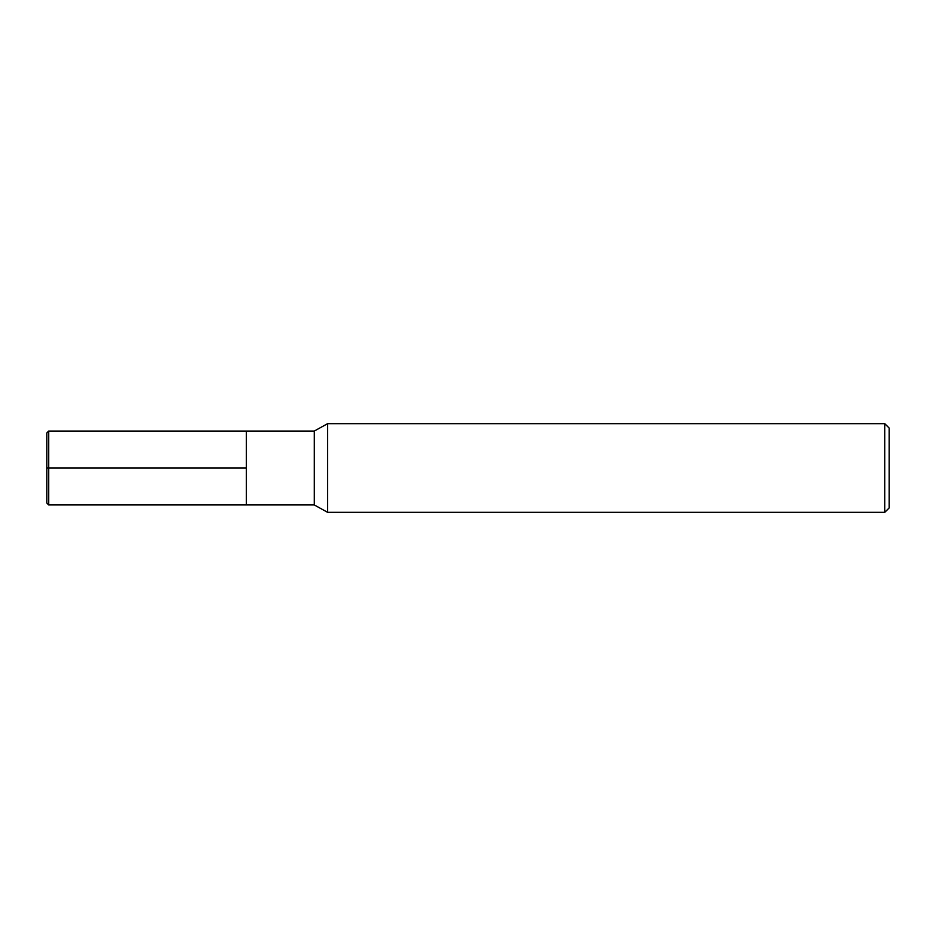 <?xml version="1.0" encoding="UTF-8"?>
<svg xmlns="http://www.w3.org/2000/svg" width="936" height="936" viewBox="0 0 936 936"><rect width="100%" height="100%" fill="white"/><g stroke="black" fill="none" stroke-linecap="round" stroke-linejoin="round"><path stroke-width="1.4" d="M327.6 512.331L327.6 423.669L314.297 431.051L314.297 504.949L327.6 512.331L884.766 512.331L884.766 423.669L327.6 423.669M884.766 512.331L889.2 507.909L889.2 428.091L884.766 423.669M314.297 504.949L48.719 504.949L48.719 431.051L246.32 431.051L246.32 504.949L246.32 431.051L314.297 431.051M48.719 504.949L46.8 503.03L46.8 432.97L48.719 431.051M46.8 468L246.32 468"/></g></svg>
